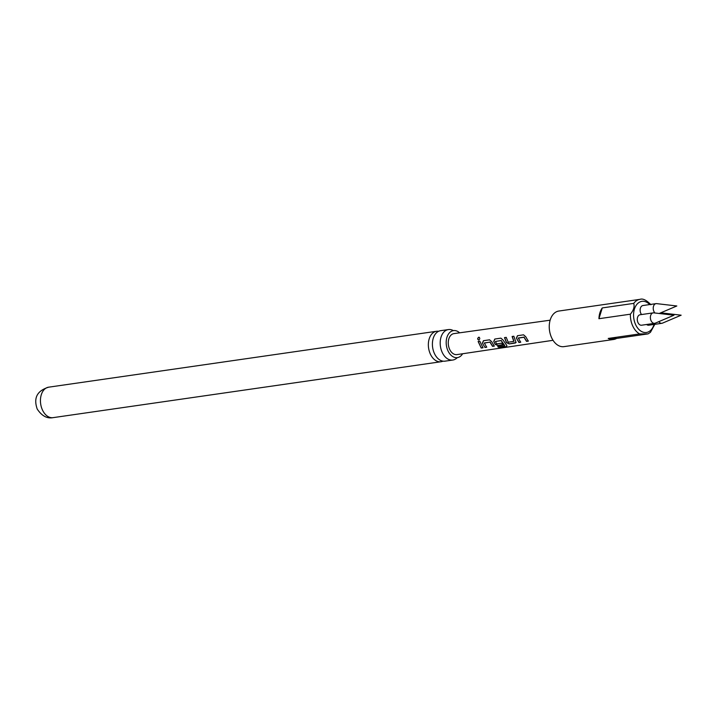 <?xml version="1.0" encoding="UTF-8"?>
<svg xmlns="http://www.w3.org/2000/svg" width="717" height="717" viewBox="0 0 717 717"><rect width="100%" height="100%" fill="white"/><g stroke="black" fill="none" stroke-linecap="round" stroke-linejoin="round"><path stroke-width="1.08" d="M478.777 337.196C480.085 337.94 480.094 338.899 478.804 340.073C477.343 339.311 477.334 338.352 478.777 337.196L479.252 337.286M478.956 340.064C477.495 339.32 477.486 338.379 478.929 337.25L479.189 337.268M448.394 329.569L440.614 330.689A15.398 10.28 81.8 0 0 436.572 332.679A15.398 10.28 81.8 0 0 434.475 353.606A15.398 10.28 81.8 0 0 445.006 361.162L452.786 360.042A15.398 10.28 -98.2 0 1 442.255 352.477A15.398 10.28 -98.2 0 1 444.361 331.559A15.398 10.28 -98.2 0 1 448.394 329.569A15.398 10.28 -98.2 0 1 453.35 330.618M459.615 332.822A13.65 9.115 81.8 0 0 452.83 330.725A13.65 9.115 81.8 0 0 449.891 332.365A13.65 9.115 81.8 0 0 446.879 347.799A13.65 9.115 81.8 0 0 456.711 357.684A13.65 9.115 81.8 0 0 460.941 355.856A13.65 9.115 81.8 0 0 462.626 353.75M528.357 340.951L526.538 341.382L523.93 337.16L518.301 337.985L520.667 342.242L518.929 342.493L516.392 338.11L517.459 335.717L523.553 334.821L525.74 336.739L528.286 341.131L526.538 341.382M526.619 341.202L524.1 337.286M651.081 320.732A5.279 3.522 81.8 0 0 654.702 323.322A5.279 3.522 81.8 0 0 655.293 323.152L673.962 315.211L653.814 312.863A5.279 3.522 81.8 0 0 653.187 312.872A5.279 3.522 81.8 0 0 651.081 320.732M654.702 323.322L641.598 325.213A5.279 3.522 -98.2 0 1 637.987 322.614A5.279 3.522 -98.2 0 1 640.093 314.754L653.187 312.872M656.951 303.685A5.279 3.522 81.8 0 0 656.664 303.632A5.279 3.522 81.8 0 0 656.378 303.614A5.279 3.522 81.8 0 0 656.046 303.641A5.279 3.522 81.8 0 0 653.277 307.387A5.279 3.522 81.8 0 0 654.926 312.988M643.274 305.505A5.279 3.522 81.8 0 0 642.943 305.532A5.279 3.522 81.8 0 0 640.209 309.036A5.279 3.522 81.8 0 0 641.545 314.548M658.815 321.655A5.279 3.522 81.8 0 0 661.881 323.304A5.279 3.522 81.8 0 0 662.481 323.134L681.15 315.193L660.993 312.845A5.279 3.522 81.8 0 0 660.733 312.827M553.04 340.306L456.944 354.601A10.603 7.08 -98.2 0 1 448.896 347.342A10.603 7.08 -98.2 0 1 451.127 334.991A10.603 7.08 -98.2 0 1 453.924 333.62L550.145 320.194M633.729 303.39A17.979 12.001 -98.2 0 1 635.253 301.678A17.979 12.001 -98.2 0 1 639.967 299.348L558.83 311.044A17.979 12.001 81.8 0 0 554.116 313.365A17.979 12.001 81.8 0 0 550.333 334.301A17.979 12.001 81.8 0 0 563.956 346.634L613.635 339.473A17.979 12.001 81.8 0 0 616.62 338.424L648.078 333.889L639.681 333.916A17.979 12.001 -98.2 0 1 630.395 314.18L598.937 318.715A17.979 12.001 81.8 0 1 602.271 307.925L633.729 303.39C634.715 306.697 633.604 310.291 630.395 314.18M442.936 361.153A15.398 10.28 -98.2 0 1 440.946 361.744A15.398 10.28 -98.2 0 1 430.415 354.189A15.398 10.28 -98.2 0 1 432.521 333.271A15.398 10.28 -98.2 0 1 436.554 331.272A15.398 10.28 -98.2 0 1 438.625 331.29M457.24 357.64A15.398 10.28 -98.2 0 1 456.828 358.052A15.398 10.28 -98.2 0 1 452.786 360.042M639.681 333.916L608.222 338.442A17.979 12.001 81.8 0 0 613.635 339.473M654.809 324.326L650.427 332.329L648.078 333.889M646.591 324.496A5.279 3.522 81.8 0 0 648.786 325.195L661.881 323.304M524.235 337.205L518.23 338.146M515.326 343.022L509.222 343.918L506.408 342.609L504.499 337.617L506.238 337.357L508.192 342.215L513.82 341.391L512.108 336.497L513.856 336.246L516.079 342.529L509.222 343.918M513.928 341.247L512.261 336.461M497.768 346.741L504.66 345.728L501.084 340.503L495.384 341.489L496.675 343.9L501.622 343.174L502.895 344.841L497.894 345.576L495.08 344.277L493.735 341.435L494.793 339.042L500.896 338.146L503.083 340.064L506.811 345.495L506.659 346.544L499.337 347.62L497.768 346.741M504.714 345.531L501.255 340.629M501.38 340.548L495.384 341.489M506.811 345.495L506.659 346.544L499.337 347.62M484.943 347.476L482.407 343.093L483.464 340.709L489.568 339.813L491.754 341.722L494.291 346.105L492.552 346.356L489.944 342.134L484.316 342.959L486.682 347.216L484.943 347.476L482.407 343.093M494.372 345.926L492.633 346.186L490.078 342.054L484.244 343.12M481.224 348.023L478.122 341.489L479.861 341.238L482.962 347.763L481.224 348.023L478.266 341.453M602.271 307.925L598.937 318.715M608.222 338.442L616.62 338.424M483.043 347.584L481.304 347.844M482.532 343.013L483.608 340.674M486.762 347.046L485.015 347.297M499.364 347.404L497.822 346.544M506.865 345.298L506.686 346.329M502.967 344.671L497.974 345.397L495.187 344.133L493.735 341.435M493.861 341.355L494.945 339.007M509.303 343.739L506.408 342.609M516.115 342.439L515.406 342.851M506.516 342.466L504.643 337.582M520.748 342.063L519.009 342.323L516.392 338.11M516.518 338.03L517.602 335.681M649.701 304.555A15.729 10.504 81.8 0 0 637.825 303.372A15.729 10.504 81.8 0 0 635.674 324.747A15.729 10.504 81.8 0 0 650.561 330.438A15.729 10.504 81.8 0 0 654.047 324.434M53.04 417.652A15.398 10.28 -98.2 0 1 42.509 410.097A15.398 10.28 -98.2 0 1 48.648 387.18C33.681 391.778 34.739 401.717 37.203 409.031C41.765 415.923 47.044 418.8 53.04 417.652L440.946 361.744M642.943 305.532L656.046 303.641M650.937 304.743C646.456 300.1 642.799 298.299 639.967 299.348M436.554 331.272L48.648 387.18M659.183 313.49L676.821 305.98L656.664 303.632"/></g></svg>
